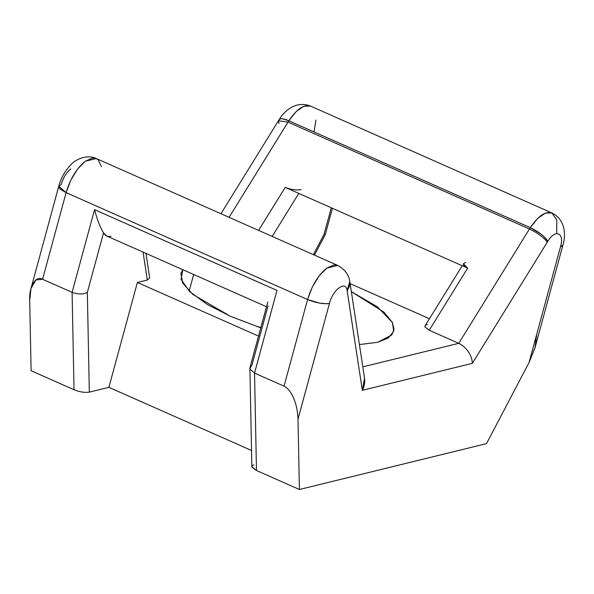 <?xml version="1.0" encoding="UTF-8"?>
<svg xmlns="http://www.w3.org/2000/svg" width="594" height="594" viewBox="0 0 594 594"><rect width="100%" height="100%" fill="white"/><g stroke="black" fill="none" stroke-linecap="round" stroke-linejoin="round"><path stroke-width="0.89" d="M189.152 291.097L193.659 274.495L189.152 291.097M182.804 269.691L180.858 273.403L182.7 283.115L192.775 294.364L230.375 316.275L260.773 327.851L230.375 316.275L207.343 304.507L189.731 291.661L181.088 279.47L182.804 269.691M359.415 344.572L377.621 342.307L359.415 344.572M31.103 370.73L29.7 300.386L31.103 370.73L74.027 389.731L31.103 370.73M111.026 236.234C107.692 236.999 105.19 235.885 103.519 232.893L87.34 292.448L89.323 392.137L108.895 387.34L251.537 450.482L108.895 387.34L89.323 392.137C84.927 392.827 79.826 392.025 74.027 389.731L72.089 292.33L42.575 279.269L66.112 192.642L58.754 186.278L61.145 184.637C63.254 177.651 66.454 172.416 70.753 168.919M314.478 255.138L325.304 234.489L324.027 234.43L313.409 254.663L324.027 234.43L331.266 207.774L324.027 234.43L325.312 234.474L332.425 208.286M536.731 334.266L534.971 347.898L529.061 362.518L535.127 347.334L562.897 245.122L560.506 246.762L529.061 362.518L486.501 443.636L299.406 489.501L256.474 470.5L252.012 467.24C251.559 466.179 252.183 465.429 253.883 464.983M278.965 120.671L278.957 120.285M278.965 123.426L278.452 120.745L279.299 119.431L280.568 118.793L282.685 118.815L288.833 120.76L296.309 111.412L303.928 106.215L310.41 106.044C303.957 104.136 296.762 109.044 288.833 120.76C285.172 119.164 282.417 118.51 280.568 118.793L279.18 119.58C283.806 111.553 295.663 100.23 310.424 106.051L551.9 212.942L556.801 219.98L556.704 233.613M315.949 120.047L314.07 131.861M278.452 120.745L287.986 122.112L288.833 120.76L530.301 227.651C538.238 215.934 545.433 211.033 551.885 212.934L545.403 213.105L537.785 218.302L530.301 227.651L288.833 120.76L287.986 122.112L278.452 120.745L220.946 213.729M146.035 253.905L146.755 253.727L146.035 253.905M30.985 288.491L58.754 186.278L59.103 187.838L60.536 189.397L66.112 192.642L42.575 279.269C35.915 275.119 28.831 286.731 29.7 300.386L30.985 288.491L35.93 279.93L42.575 279.269L72.089 292.33L74.027 389.731C79.826 392.025 84.927 392.827 89.323 392.137L87.34 292.448C82.967 294.513 77.881 294.476 72.089 292.33L94.55 209.652L276.997 290.414L254.536 373.091L256.474 470.5L299.406 489.501L486.501 443.636L529.061 362.518L560.506 246.762C564.701 232.796 555.405 228.69 547.883 241.216L472.349 363.35L362.325 390.317L347.104 290.436C345.805 280.086 332.796 289.634 329.455 303.408L298.002 419.156L299.406 489.501L298.002 419.156C297.794 411.709 296.361 404.752 293.696 398.284C290.949 391.951 287.734 387.904 284.051 386.159L254.536 373.091L250.059 369.171L249.896 368.287L251.893 365.295L268.08 305.739M249.896 368.287L251.856 466.639L256.474 470.5L254.536 373.091L284.051 386.159L307.581 299.539L66.112 192.642L70.842 180.131L77.628 169.038L85.321 161.219L92.627 158.011L96.28 158.546L98.314 159.949L101.418 166.699M349.903 282.217L347.238 291.231L362.325 390.317L472.349 363.35C472.237 359.459 470.886 355.561 468.287 351.655C465.607 347.802 462.429 345.025 458.746 343.332C462.429 345.025 465.607 347.802 468.287 351.655C470.886 355.561 472.237 359.459 472.349 363.35L547.267 242.196C543.762 237.444 537.83 233.048 529.454 229.002L458.746 343.332L429.232 330.271L458.746 343.332L362.808 366.854L458.746 343.332L529.454 229.002L287.986 122.112L229.091 217.337L287.986 122.112L529.454 229.002L530.301 227.651L541.008 234.088L544.007 236.605L547.883 241.216C555.405 228.69 564.701 232.796 560.506 246.762L562.236 246.027L562.934 244.936M298.804 193.399L272.201 236.419L298.804 193.399M108.895 387.34L137.385 282.477L147.312 280.041L143.057 252.094L147.312 280.041L137.385 282.477L108.895 387.34M350.141 283.628L429.455 318.74L350.141 283.628M258.531 336.1L137.385 282.477L258.531 336.1M146.532 274.948L147.312 280.041L149.703 277.947L145.961 253.378M465.696 262.481C462.05 263.758 462.704 265.652 467.656 268.146L285.209 187.385C291.045 189.664 296.354 190.414 301.136 189.635C296.354 190.414 291.045 189.664 285.209 187.385L258.605 230.405L285.209 187.385L467.656 268.146L429.232 330.271L424.955 326.967C424.628 325.876 425.401 325.089 427.272 324.599M351.358 291.661L377.539 306.935L392.404 322.497L394.045 329.306L391.765 334.979L377.621 342.307L388.342 337.993L393.725 331.237L392.359 322.408L384.006 312.192L351.358 291.661M58.754 186.278C60.944 178.267 64.82 171.265 70.374 165.258C74.918 159.727 86.531 153.905 96.28 158.546L85.321 161.219C76.723 168.206 70.315 178.683 66.112 192.642L307.581 299.539C311.791 285.58 318.191 275.104 326.797 268.117L337.748 265.436L334.103 264.902L326.797 268.117L319.097 275.928L312.318 287.028L307.581 299.539L284.051 386.159C287.734 387.904 290.949 391.951 293.696 398.284C296.361 404.752 297.794 411.709 298.002 419.156L329.455 303.408C323.5 304.277 316.208 302.985 307.581 299.539L319.542 303.133L326.804 303.742L329.455 303.408C332.796 289.634 345.805 280.086 347.104 290.436L349.027 287.407L349.903 284.184L349.68 280.984M267.79 302.027L249.992 367.53L250.059 369.171L254.536 373.091L276.997 290.414L94.55 209.652C97.245 219.78 100.238 227.524 103.519 232.893L106.653 235.981L266.506 306.742M72.089 292.33C77.881 294.476 82.967 294.513 87.34 292.448L103.519 232.893C100.238 227.524 97.245 219.78 94.55 209.652L72.089 292.33M364.337 377.138C365.243 381.459 364.568 385.855 362.325 390.317L364.545 378.259L350.014 282.826L349.807 281.586L347.104 290.436L347.238 291.231L350.014 282.826M547.883 241.216C544.52 236.241 538.661 231.719 530.301 227.651L529.454 229.002C537.83 233.048 543.762 237.444 547.267 242.196L547.883 241.216M462.221 265.748L425.059 325.839L424.955 326.967L429.232 330.271L467.656 268.146L463.483 263.714M256.69 326.492L260.9 327.383L256.69 326.492M349.807 281.586C348.96 274.844 344.936 269.461 337.748 265.436L96.28 158.546M562.897 245.122C565.733 236.286 566.089 219.914 551.9 212.942"/></g></svg>
